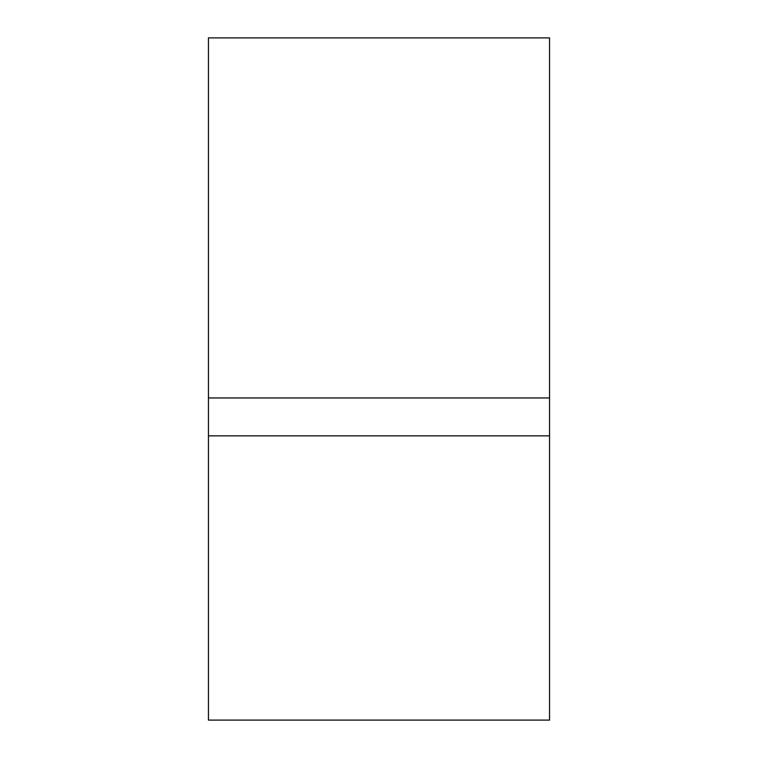 <?xml version="1.0" encoding="UTF-8"?>
<svg xmlns="http://www.w3.org/2000/svg" width="758" height="758" viewBox="0 0 758 758"><rect width="100%" height="100%" fill="white"/><g stroke="black" fill="none" stroke-linecap="round" stroke-linejoin="round"><path stroke-width="1.14" d="M549.55 37.9L549.55 397.95L208.45 397.95L208.45 37.9L549.55 37.9M549.55 435.85L208.45 435.85L208.45 720.1L549.55 720.1L549.55 397.95M208.45 435.85L208.45 397.95"/></g></svg>
